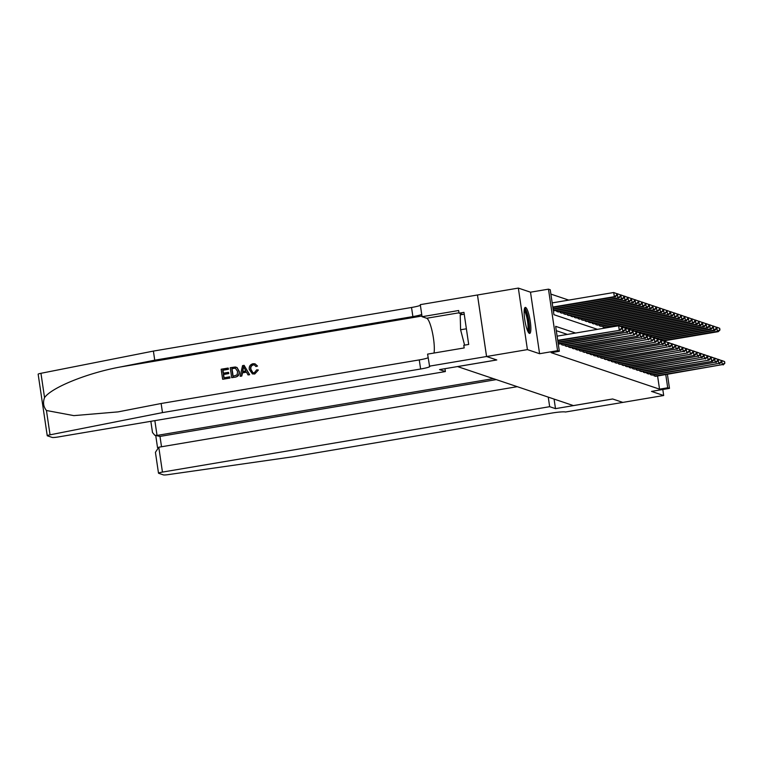 <?xml version="1.0" encoding="UTF-8"?>
<svg xmlns="http://www.w3.org/2000/svg" width="763" height="763" viewBox="0 0 763 763"><rect width="100%" height="100%" fill="white"/><g stroke="black" fill="none" stroke-linecap="round" stroke-linejoin="round"><path stroke-width="1.14" d="M525.573 307.441A13.181 2.594 80.4 0 0 525.297 307.413A13.181 2.594 80.4 0 0 524.83 320.164A13.181 2.594 80.4 0 0 529.408 333.383A13.181 2.594 80.4 0 0 529.684 333.412A13.181 2.594 80.4 0 0 530.161 320.66A13.181 2.594 80.4 0 0 525.573 307.441M622.856 402.416L612.679 398.992L555.493 408.644L549.665 406.689L162.452 472.087A5.074 0.525 171.6 0 0 158.504 473.184A5.074 0.525 171.6 0 0 158.618 473.279L163.473 474.91A5.074 0.525 171.6 0 0 168.232 474.624L293.412 456.703L551.554 413.107A11.826 1.211 -8.4 0 1 565.478 412.01L622.856 402.406L612.622 398.973L573.414 405.592L457.581 366.583L496.789 359.964L486.575 356.521L477.485 294.995L518.335 288.09L527.414 349.616L539.584 353.717L557.562 350.684L548.473 289.158L550.247 289.749L553.928 314.699L597.439 329.349M539.584 353.717L530.504 292.191L518.335 288.09M530.504 292.191L548.473 289.158M568.74 300.107L550.896 294.098M622.837 402.406L663.686 395.511L662.799 389.502M46.448 410.494L50.043 434.824A5.074 0.525 171.6 0 0 47.239 435.711L38.15 374.185A5.074 0.525 -8.4 0 1 40.954 373.298L153.392 351.085L154.736 360.184L120.258 366.993C87.24 373.069 51.493 387.528 44.55 397.628C42.766 402.454 43.396 406.746 46.448 410.494L73.839 415.625L118.084 411.886L161.136 403.503L162.481 412.611L420.613 369.006A11.826 1.211 171.6 0 0 429.836 366.44A11.826 1.211 171.6 0 0 429.569 366.24L427.595 354.118L464.19 347.938L463.799 345.277L468.692 344.447L463.961 312.353L459.059 313.183L458.658 310.522L422.063 316.702L420.289 304.647L477.466 294.985L486.556 356.512L527.414 349.616M653.881 374.833L654.025 375.844L656.113 376.254M650.324 373.641L650.477 374.652L652.565 375.062M646.776 372.449L646.919 373.45L649.008 373.86M643.219 371.247L643.371 372.258L645.45 372.668M639.661 370.055L639.814 371.056L641.902 371.467M636.113 368.853L636.266 369.864L638.345 370.274M632.556 367.661L632.708 368.663L634.797 369.073M629.008 366.459L629.151 367.47L631.239 367.88M625.45 365.267L625.603 366.269L627.691 366.688M621.902 364.065L622.045 365.076L624.134 365.487M618.345 362.873L618.497 363.875L620.586 364.294M614.797 361.672L614.94 362.683L617.029 363.093M611.239 360.479L611.392 361.49L613.471 361.9M607.691 359.278L607.834 360.289L609.923 360.699M604.134 358.085L604.286 359.096L606.366 359.507M600.576 356.884L600.729 357.895L602.818 358.305M597.028 355.692L597.171 356.702L599.26 357.113M593.471 354.499L593.624 355.501L595.712 355.911M589.923 353.298L590.066 354.309L592.155 354.719M586.365 352.105L586.518 353.107L588.607 353.517M582.818 350.904L582.961 351.915L585.049 352.325M579.26 349.712L579.413 350.713L581.501 351.123M575.712 348.51L575.855 349.521L577.944 349.931M572.155 347.318L572.307 348.319L574.386 348.739M568.597 346.116L568.75 347.127L570.838 347.537M565.049 344.924L565.202 345.935L567.281 346.345M561.492 343.722L561.644 344.733L563.733 345.143M558.201 343.569L560.176 343.951M553.289 310.312L555.264 310.694M556.58 310.465L556.732 311.476L558.821 311.886M560.137 311.666L560.29 312.668L562.369 313.078M563.695 312.859L563.838 313.87L565.927 314.28M567.243 314.06L567.395 315.062L569.475 315.472M570.8 315.253L570.943 316.264L573.032 316.674M574.348 316.454L574.501 317.456L576.59 317.866M577.906 317.646L578.049 318.657L580.138 319.068M581.454 318.839L581.606 319.85L583.695 320.26M585.011 320.04L585.154 321.051L587.243 321.461M588.559 321.233L588.712 322.244L590.8 322.654M592.117 322.434L592.269 323.445L594.348 323.855M595.665 323.626L595.817 324.637L597.906 325.048M599.222 324.828L599.375 325.83L601.454 326.249M602.78 326.02L602.923 327.031L605.011 327.441M606.423 327.832L606.327 327.222M575.569 333.04L555.655 326.335L559.336 351.285L551.163 352.659L659.537 389.159L657.592 376.006M567.395 334.423L556.294 330.684M667.415 374.347L669.485 388.377L651.516 391.409L663.686 395.511M669.485 388.377L667.711 387.776L665.765 374.623M659.537 389.159L667.711 387.776M559.336 351.285L557.562 350.684M557.715 340.317L620.138 330.226L557.782 340.756M557.104 336.159L618.631 325.772L621.559 326.869L621.807 328.529L621.559 326.869M621.454 328.414L619.241 329.931L618.631 325.772L621.206 326.745M620.138 330.226L621.807 328.529M552.87 307.499L615.226 296.969L614.339 296.673L613.719 292.515L552.193 302.901M616.294 293.488L613.719 292.515L616.647 293.612L616.542 295.157L616.647 293.612M616.542 295.157L614.339 296.673L552.803 307.06M616.895 295.271L615.226 296.969M524.315 309.377A11.407 2.241 -99.6 0 1 527.967 317.999A11.407 2.241 -99.6 0 1 528.816 330.76A11.407 2.241 -99.6 0 1 528.11 331.876M527.586 330.77A10.558 2.079 80.4 0 0 527.805 330.141A10.558 2.079 80.4 0 0 527.262 319.563A10.558 2.079 80.4 0 0 524.181 310.598M528.921 333.049A13.095 2.575 80.4 0 0 529.207 332.258A13.095 2.575 80.4 0 0 528.53 319.096A13.095 2.575 80.4 0 0 524.696 308.004M464.228 314.194L460.213 314.871L460.594 329.769L464.591 345.143M466.384 328.796L460.594 329.769M229.797 378L222.796 379.268L229.959 378.057A22.013 4.33 80.4 0 0 229.835 376.922L229.959 378.057M224.045 377.79A22.013 4.33 80.4 0 0 223.616 374.471L228.766 373.593A22.013 4.33 80.4 0 0 228.595 372.449L228.766 373.593M223.425 373.174A22.013 4.33 80.4 0 0 222.92 370.227L228.452 369.292A22.013 4.33 80.4 0 0 228.232 368.119L228.452 369.292M231.685 377.685L235.347 377.141C238.399 376.474 239.706 374.547 239.267 371.381L237.045 367.528L235.481 367.051L236.845 367.461L238.981 371.285C239.468 374.471 238.199 376.407 235.195 377.094L231.685 377.685L230.207 367.709L235.309 366.993L236.845 367.461L235.309 366.993M254.747 373.994L258.371 370.036L254.747 373.994L252.439 373.899L249.282 369.521C248.891 366.44 250.15 364.514 253.058 363.713L255.042 363.827L257.522 366.068L255.042 363.827M252.954 372.735L250.951 369.378C250.502 367.098 251.313 365.62 253.364 364.943L253.154 364.876C251.084 365.534 250.254 367.003 250.665 369.282L250.951 369.378M257.265 365.973L255.92 366.517L257.522 366.068M240.145 376.254L242.558 365.62L244.122 365.353L249.482 374.671L248.023 374.919L246.449 372.039L242.272 372.745L241.613 376.006L240.145 376.254L241.766 376.064L242.539 372.84L246.516 372.163M248.023 374.919L249.644 374.728L244.122 365.353M444.953 368.691L445.382 371.562L58.169 436.97A5.074 0.525 171.6 0 1 52.199 437.437L47.354 435.807A5.074 0.525 171.6 0 1 47.239 435.711M429.369 366.173L486.556 356.512L496.732 359.945L439.555 369.597L445.382 371.562M161.136 403.503L419.269 359.907A11.826 1.211 171.6 0 0 428.119 357.713M153.392 351.085L411.534 307.479A11.826 1.211 171.6 0 0 420.384 305.286M421.729 314.394A11.826 1.211 171.6 0 1 412.878 316.588L154.736 360.184M50.043 434.824L162.481 412.611M422.063 316.702L426.698 318.257A19.008 3.739 -99.6 0 1 432.44 332.592A19.008 3.739 -99.6 0 1 434.023 353.031M459.059 313.183L462.788 314.432M250.665 369.282L252.849 372.706L254.289 372.811L256.673 369.855L258.104 369.95M255.92 366.517L254.403 364.952L253.154 364.876M254.594 373.946L252.267 373.841M243.111 368.596L242.52 371.524L245.867 370.961L243.511 366.641L242.796 371.619M232.896 376.302L237.121 374.862L237.598 371.495L235.395 368.224L231.761 368.624L232.896 376.302M235.595 368.271L233.745 368.291M233.096 376.264A22.013 4.33 80.4 0 0 231.971 368.691L233.955 368.357M228.49 373.498L223.33 374.375L223.845 377.828L229.625 376.846M228.242 369.216L222.71 370.15L223.168 373.221L228.318 372.354M222.634 379.211L221.156 369.235L228.07 368.062M493.318 378.62L157.035 435.425L159.992 436.417L161.518 446.765M555.493 408.644L554.081 399.087M549.665 406.689L548.254 397.122M517.247 386.679L158.78 447.223L162.452 472.087M496.265 379.612L159.992 436.417L154.803 435.272L157.035 435.425L154.86 420.632M158.504 473.184L155.423 452.325L158.78 447.223M150.845 421.31L152.495 432.516L154.803 435.272M557.972 342.072L623.686 331.428L558.039 342.511M621.587 327.069L625.116 328.061L625.364 329.73L625.116 328.061M625.002 329.606L622.799 331.123L622.188 326.965L624.763 327.947M623.686 331.428L625.364 329.73M558.716 343.751L626.356 332.325L559.603 344.046M625.145 328.262L628.664 329.263L628.912 330.923L628.664 329.263M628.559 330.808L626.356 332.325L625.736 328.166L628.311 329.139M627.243 332.62L628.912 330.923M562.264 344.943L629.904 333.517L563.151 345.238M628.693 329.463L632.222 330.455L632.47 332.124L632.222 330.455M632.107 332L629.904 333.517L629.294 329.358L631.869 330.341M630.791 333.812L632.47 332.124M565.822 346.135L634.349 335.014L566.709 346.44M632.25 330.656L635.779 331.657L636.018 333.317L635.779 331.657M635.665 333.202L633.462 334.719L632.842 330.56L635.417 331.533M634.349 335.014L636.018 333.317M553.127 309.253L618.774 298.161L617.887 297.866L617.277 293.707L616.676 293.812M619.852 294.69L617.277 293.707L620.205 294.804L620.453 296.473L620.205 294.804M620.09 296.349L617.887 297.866L553.061 308.815M620.453 296.473L618.774 298.161M554.691 310.789L622.331 299.363L621.444 299.058L620.824 294.909L620.233 295.004M623.4 295.882L620.824 294.909L623.752 296.006L623.648 297.541L623.752 296.006M623.648 297.541L621.444 299.058L553.804 310.484M624 297.665L622.331 299.363M558.239 311.981L625.879 300.555L624.992 300.26L624.382 296.101L623.791 296.206M626.957 297.084L624.382 296.101L627.31 297.198L627.205 298.743L627.31 297.198M627.205 298.743L624.992 300.26L557.352 311.685M627.558 298.858L625.879 300.555M561.797 313.183L629.437 301.757L628.55 301.452L627.93 297.293L627.339 297.398M630.505 298.276L627.93 297.293L630.867 298.4L631.106 300.059L630.867 298.4M630.753 299.935L628.55 301.452L560.91 312.878M631.106 300.059L629.437 301.757M569.37 347.337L637.897 336.206L570.257 347.632M635.808 331.857L639.327 332.849L639.575 334.518L639.327 332.849M639.222 334.394L637.01 335.911L636.399 331.752L638.974 332.735M637.897 336.206L639.575 334.518M565.345 314.375L632.985 302.949L632.098 302.653L631.487 298.495L630.896 298.591M634.063 299.478L631.487 298.495L634.415 299.592L634.311 301.137L634.415 299.592M634.311 301.137L632.098 302.653L564.458 314.079M634.663 301.251L632.985 302.949M572.927 348.529L640.567 337.103L573.814 348.834M639.356 333.049L642.885 334.051L643.123 335.71L642.885 334.051M642.77 335.596L640.567 337.103L639.947 332.954L642.522 333.927M641.454 337.408L643.123 335.71M568.902 315.577L636.542 304.151L635.655 303.846L635.035 299.687L634.444 299.792M637.61 300.67L635.035 299.687L637.973 300.794L638.211 302.453L637.973 300.794M637.858 302.329L635.655 303.846L568.015 315.272M638.211 302.453L636.542 304.151M576.475 349.731L644.115 338.305L577.372 350.026M642.913 334.251L646.433 335.243L646.681 336.912L646.433 335.243M646.328 336.788L644.115 338.305L643.505 334.146L646.08 335.129M645.002 338.6L646.681 336.912M572.46 316.769L640.1 305.343L639.203 305.047L638.593 300.889L638.002 300.984M641.168 301.862L638.593 300.889L641.521 301.986L641.416 303.531L641.521 301.986M641.416 303.531L639.203 305.047L571.563 316.473M641.769 303.645L640.1 305.343M580.033 350.923L647.673 339.497L580.92 351.228M646.461 335.443L649.99 336.445L650.229 338.104L649.99 336.445M649.876 337.98L647.673 339.497L647.062 335.348L649.628 336.321M648.56 339.802L650.229 338.104M576.008 317.971L643.648 306.545L642.761 306.24L642.15 302.081L641.549 302.186M644.725 303.064L642.15 302.081L645.078 303.178L645.326 304.847L645.078 303.178M644.964 304.723L642.761 306.24L575.121 317.666M645.326 304.847L643.648 306.545M583.581 352.125L652.117 340.994L584.477 352.42M650.019 336.645L653.538 337.637L653.786 339.297L653.538 337.637M653.433 339.182L651.22 340.699L650.61 336.54L653.185 337.523M652.117 340.994L653.786 339.297M579.565 319.163L647.205 307.737L646.309 307.441L645.698 303.283L645.107 303.378M648.273 304.256L645.698 303.283L648.626 304.38L648.521 305.925L648.626 304.38M648.521 305.925L646.309 307.441L578.678 318.867M648.874 306.039L647.205 307.737M587.138 353.317L655.665 342.196L588.025 353.622M653.567 337.837L657.096 338.839L657.344 340.498L657.096 338.839M656.981 340.374L654.778 341.891L654.168 337.732L656.743 338.715M655.665 342.196L657.344 340.498M583.113 320.355L650.753 308.939L649.866 308.634L649.256 304.475L648.655 304.58M651.831 305.458L649.256 304.475L652.184 305.572L652.432 307.241L652.184 305.572M652.069 307.117L649.866 308.634L582.226 320.059M652.432 307.241L650.753 308.939M590.696 354.518L659.222 343.388L591.583 354.814M657.124 339.03L660.644 340.031L660.892 341.69L660.644 340.031M660.539 341.576L658.335 343.092L657.716 338.934L660.291 339.907M659.222 343.388L660.892 341.69M586.671 321.557L654.311 310.131L653.424 309.835L652.804 305.677L652.212 305.772M655.379 306.65L652.804 305.677L655.732 306.774L655.627 308.319L655.732 306.774M655.627 308.319L653.424 309.835L585.784 321.261M655.98 308.433L654.311 310.131M594.243 355.711L661.883 344.285L595.13 356.016M660.672 340.231L664.201 341.223L664.449 342.892L664.201 341.223M664.087 342.768L661.883 344.285L661.273 340.126L663.848 341.109M662.77 344.59L664.449 342.892M590.219 322.749L657.859 311.323L656.972 311.027L656.361 306.869L655.77 306.974M658.936 307.851L656.361 306.869L659.289 307.966L659.537 309.635L659.289 307.966M659.175 309.511L656.972 311.027L589.332 322.453M659.537 309.635L657.859 311.323M597.801 356.912L665.441 345.486L598.688 357.208M664.23 341.423L667.749 342.425L667.997 344.084L667.749 342.425M667.644 343.97L665.441 345.486L664.821 341.328L667.396 342.301M666.328 345.782L667.997 344.084M593.776 323.951L661.416 312.525L660.529 312.229L659.909 308.071L659.318 308.166M662.484 309.044L659.909 308.071L662.847 309.168L662.732 310.713L662.847 309.168M662.732 310.713L660.529 312.229L592.889 323.646M663.085 310.827L661.416 312.525M601.349 358.105L668.989 346.679L602.236 358.4M667.787 342.625L671.306 343.617L671.554 345.286L671.306 343.617M671.192 345.162L668.989 346.679L668.378 342.52L670.954 343.503M669.876 346.984L671.554 345.286M597.324 325.143L664.964 313.717L664.077 313.421L663.467 309.263L662.875 309.368M666.042 310.245L663.467 309.263L666.395 310.36L666.643 312.029L666.395 310.36M666.29 311.905L664.077 313.421L596.437 324.847M666.643 312.029L664.964 313.717M604.906 359.306L673.433 348.176L605.793 359.602M671.335 343.817L674.864 344.819L675.102 346.478L674.864 344.819M674.75 346.364L672.546 347.88L671.926 343.722L674.502 344.695M673.433 348.176L675.102 346.478M600.882 326.345L668.522 314.919L667.635 314.623L667.015 310.465L666.423 310.56M669.59 311.438L667.015 310.465L669.952 311.562L669.838 313.107L669.952 311.562M669.838 313.107L667.635 314.623L599.995 326.039M670.191 313.221L668.522 314.919M608.454 360.498L676.094 349.072L609.341 360.794M674.893 345.019L678.412 346.011L678.66 347.68L678.412 346.011M678.307 347.556L676.094 349.072L675.484 344.914L678.059 345.897M676.981 349.378L678.66 347.68M604.439 327.537L672.069 316.111L671.182 315.815L670.572 311.657L669.981 311.762M673.147 312.639L670.572 311.657L673.5 312.754L673.748 314.423L673.5 312.754M673.395 314.299L671.182 315.815L603.543 327.241M673.748 314.423L672.069 316.111M612.012 361.7L679.652 350.274L612.899 361.996M678.441 346.211L681.969 347.213L682.208 348.872L681.969 347.213M681.855 348.758L679.652 350.274L679.032 346.116L681.607 347.089M680.539 350.57L682.208 348.872M620.805 326.574L675.627 317.313L674.74 317.007L674.13 312.859L673.529 312.954M676.695 313.831L674.13 312.859L677.058 313.955L677.296 315.615L677.058 313.955M676.943 315.491L674.74 317.007L620.004 326.259M677.296 315.615L675.627 317.313M615.56 362.892L683.2 351.466L616.456 363.188M681.998 347.413L685.517 348.405L685.765 350.074L685.517 348.405M685.412 349.95L683.2 351.466L682.589 347.308L685.164 348.29M684.096 351.762L685.765 350.074M624.353 327.766L679.184 318.505L678.288 318.209L677.678 314.051L677.086 314.156M680.253 315.033L677.678 314.051L680.606 315.148L680.501 316.693L680.606 315.148M680.501 316.693L678.288 318.209L623.552 327.451M680.854 316.807L679.184 318.505M619.117 364.085L687.644 352.964L620.004 364.39M685.546 348.605L689.075 349.607L689.323 351.266L689.075 349.607M688.96 351.152L686.757 352.668L686.147 348.51L688.722 349.483M687.644 352.964L689.323 351.266M627.911 328.967L682.732 319.707L681.845 319.401L681.235 315.243L680.634 315.348M683.81 316.225L681.235 315.243L684.163 316.349L684.049 317.885L684.163 316.349M684.049 317.885L681.845 319.401L627.11 328.653M684.411 318.009L682.732 319.707M622.675 365.286L691.202 354.156L623.562 365.582M689.103 349.807L692.623 350.799L692.871 352.468L692.623 350.799M692.518 352.344L690.305 353.86L689.695 349.702L692.27 350.684M691.202 354.156L692.871 352.468M631.459 330.16L686.29 320.899L685.403 320.603L684.783 316.445L684.192 316.54M687.358 317.427L684.783 316.445L687.711 317.542L687.606 319.087L687.711 317.542M687.606 319.087L685.403 320.603L630.658 329.845M687.959 319.201L686.29 320.899M626.223 366.478L694.75 355.358L627.11 366.784M692.651 350.999L696.18 352.001L696.428 353.66L696.18 352.001M696.066 353.536L693.863 355.053L693.252 350.904L695.827 351.877M694.75 355.358L696.428 353.66M635.016 331.361L689.838 322.1L688.951 321.795L688.34 317.637L687.74 317.742M690.916 318.619L688.34 317.637L691.268 318.743L691.154 320.279L691.268 318.743M691.154 320.279L688.951 321.795L634.215 331.047M691.516 320.403L689.838 322.1M629.78 367.68L697.42 356.254L630.667 367.976M696.209 352.201L699.728 353.193L699.976 354.862L699.728 353.193M699.623 354.738L697.42 356.254L696.8 352.096L699.375 353.078M698.307 356.55L699.976 354.862M638.564 332.554L693.395 323.293L692.508 322.997L691.888 318.839L691.297 318.934M694.464 319.811L691.888 318.839L694.816 319.935L694.712 321.481L694.816 319.935M694.712 321.481L692.508 322.997L637.763 332.239M695.064 321.595L693.395 323.293M633.328 368.872L700.968 357.446L634.215 369.178M699.757 353.393L703.286 354.394L703.534 356.054L703.286 354.394M703.171 355.93L700.968 357.446L700.358 353.298L702.933 354.27M701.855 357.752L703.534 356.054M642.122 333.755L696.943 324.494L696.056 324.189L695.446 320.031L694.855 320.136M698.021 321.013L695.446 320.031L698.374 321.128L698.622 322.797L698.374 321.128M698.269 322.673L696.056 324.189L641.321 333.441M698.622 322.797L696.943 324.494M636.886 370.074L704.526 358.648L637.773 370.37M703.314 354.585L706.843 355.587L707.082 357.246L706.843 355.587M706.729 357.132L704.526 358.648L703.906 354.49L706.481 355.472M705.413 358.944L707.082 357.246M645.679 334.947L700.501 325.687L699.614 325.391L698.994 321.233L698.403 321.328M701.569 322.205L698.994 321.233L701.931 322.329L701.817 323.874L701.931 322.329M701.817 323.874L699.614 325.391L644.869 334.633M702.17 323.989L700.501 325.687M640.434 371.266L708.961 360.146L641.321 371.571M706.872 355.787L710.391 356.788L710.639 358.448L710.391 356.788M710.286 358.324L708.074 359.84L707.463 355.682L710.038 356.664M708.961 360.146L710.639 358.448M643.991 372.468L712.518 361.338L644.878 372.764M710.42 356.979L713.949 357.981L714.187 359.64L713.949 357.981M713.834 359.526L711.631 361.042L711.011 356.884L713.586 357.857M712.518 361.338L714.187 359.64M647.539 373.66L715.179 362.234L648.436 373.965M713.977 358.181L717.497 359.173L717.745 360.842L717.497 359.173M717.392 360.718L715.179 362.234L714.569 358.076L717.144 359.058M716.066 362.539L717.745 360.842M649.227 336.14L704.049 326.888L703.162 326.583L702.551 322.425L701.96 322.53M705.126 323.407L702.551 322.425L705.479 323.522L705.727 325.191L705.479 323.522M705.374 325.067L703.162 326.583L648.426 335.834M705.727 325.191L704.049 326.888M652.785 337.341L707.606 328.08L706.719 327.785L706.099 323.626L705.508 323.722M708.674 324.599L706.099 323.626L709.037 324.723L708.922 326.268L709.037 324.723M708.922 326.268L706.719 327.785L651.984 337.027M709.275 326.383L707.606 328.08M656.333 338.534L711.164 329.273L710.267 328.977L709.657 324.819L709.065 324.924M712.232 325.801L709.657 324.819L712.585 325.915L712.833 327.585L712.585 325.915M712.48 327.461L710.267 328.977L655.531 338.228M712.833 327.585L711.164 329.273M651.097 374.862L718.736 363.436L651.984 375.158M717.525 359.373L721.054 360.374L721.293 362.034L721.054 360.374M720.94 361.92L718.736 363.436L718.126 359.278L720.692 360.25M719.623 363.732L721.293 362.034M659.89 339.735L714.712 330.474L713.825 330.179L713.214 326.02L712.613 326.116M715.789 326.993L713.214 326.02L716.142 327.117L716.028 328.662L716.142 327.117M716.028 328.662L713.825 330.179L659.089 339.421M716.39 328.777L714.712 330.474M654.644 376.054L722.284 364.628L655.541 376.35M721.083 360.575L724.602 361.567L724.85 363.236L724.602 361.567M724.497 363.112L722.284 364.628L721.674 360.47L724.249 361.452M723.181 364.933L724.85 363.236M663.438 340.927L718.269 331.667L717.373 331.371L716.762 327.213L716.171 327.317M719.337 328.195L716.762 327.213L719.69 328.309L719.938 329.978L719.69 328.309M719.585 329.854L717.373 331.371L662.637 340.613M719.938 329.978L718.269 331.667M120.258 366.993L421.968 316.035M419.269 359.907L420.613 369.006M412.878 316.588L411.534 307.479M40.954 373.298L44.55 397.628M459.002 312.801L426.698 318.257M155.757 435.597L157.531 447.643"/></g></svg>
